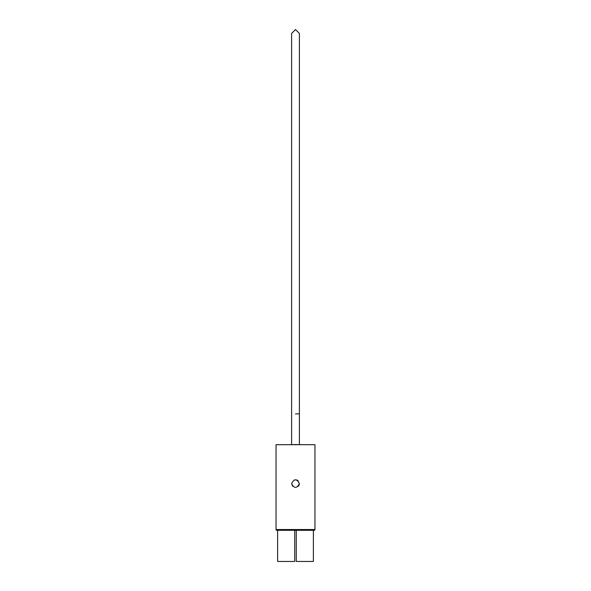 <?xml version="1.0" encoding="UTF-8"?>
<svg xmlns="http://www.w3.org/2000/svg" width="591" height="591" viewBox="0 0 591 591"><rect width="100%" height="100%" fill="white"/><g stroke="black" fill="none" stroke-linecap="round" stroke-linejoin="round"><path stroke-width="0.89" d="M295.5 413.922L299.393 413.766L295.5 413.922M295.5 444.543L299.393 444.691L299.393 33.443L295.5 29.55L291.607 33.443L291.607 444.691L295.5 444.543M298.248 480.86L297.029 480.032M296.978 480.01L294.421 479.877M291.607 483.615C294.2 478.592 296.793 478.592 299.393 483.615C296.8 488.631 294.2 488.631 291.607 483.615L292.678 486.297M276.041 529.536A0.776 0.776 0 0 0 276.817 530.312L314.183 530.312A0.776 0.776 0 0 0 314.959 529.536L314.959 444.691L276.041 444.691L276.041 529.536L314.959 529.536M298.263 486.356L299.09 485.122M299.098 485.1L299.393 483.615M313.385 561.45L296.276 561.45L296.276 530.312L313.385 530.312L313.385 561.45M294.724 530.312L294.724 561.45L277.615 561.45L277.615 530.312M299.393 413.766L299.393 33.443"/></g></svg>
